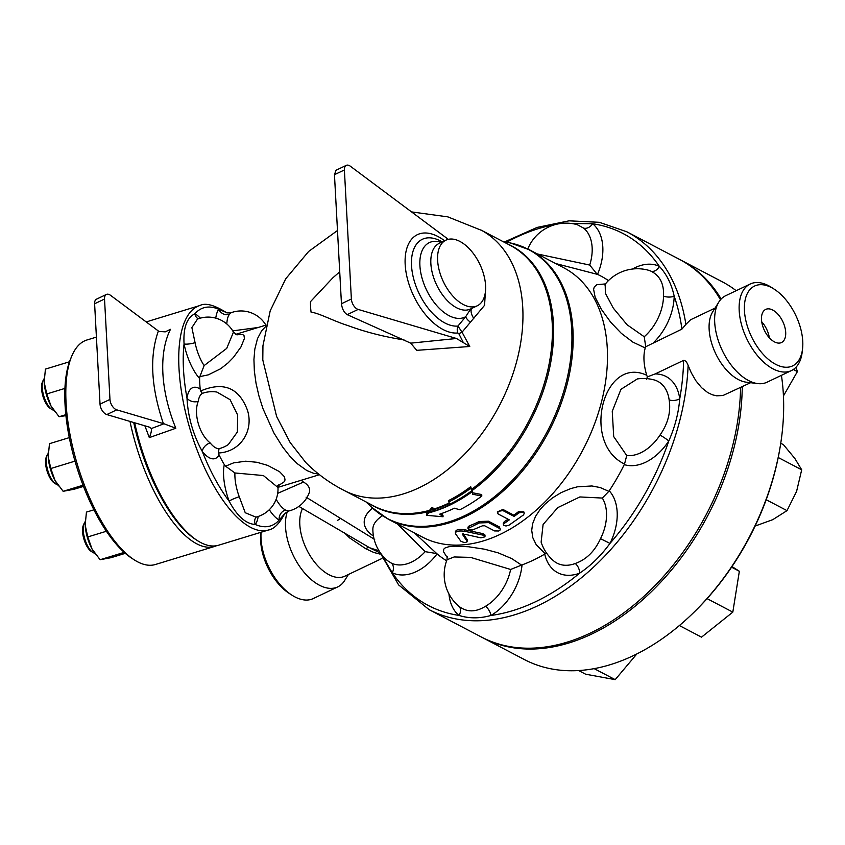 <?xml version="1.0" encoding="UTF-8"?>
<svg xmlns="http://www.w3.org/2000/svg" width="845" height="845" viewBox="0 0 845 845"><rect width="100%" height="100%" fill="white"/><g stroke="black" fill="none" stroke-linecap="round" stroke-linejoin="round"><path stroke-width="1.27" d="M53.594 410.163A16.53 6.411 -107 0 1 51.767 409.402A16.53 6.411 -107 0 1 46.76 403.234A16.53 6.411 -107 0 1 43.01 380.715A16.53 6.411 -107 0 1 44.109 379.067M43.01 380.715L42.25 382.521A14.872 5.767 73 0 0 45.619 402.78A14.872 5.767 73 0 0 50.13 408.336L51.767 409.402M57.64 484.724A16.53 6.411 -107 0 1 55.802 483.974A16.53 6.411 -107 0 1 47.88 470.718A16.53 6.411 -107 0 1 47.045 455.286A16.53 6.411 -107 0 1 48.144 453.638M47.045 455.286L46.285 457.082A14.872 5.767 73 0 0 47.035 470.971A14.872 5.767 73 0 0 54.164 482.907L55.802 483.974M94.608 553.148A16.53 6.411 -107 0 1 92.781 552.398A16.53 6.411 -107 0 1 84.849 539.131A16.53 6.411 -107 0 1 84.025 523.71A16.53 6.411 -107 0 1 85.123 522.062M84.025 523.71L83.264 525.505A14.872 5.767 73 0 0 84.004 539.395A14.872 5.767 73 0 0 91.144 551.331L92.781 552.398M54.238 411.029A24.79 9.612 -107 0 1 54.059 410.786A24.79 9.612 -107 0 1 50.985 405.938L59.097 416.733L65.921 415.634M69.48 361.776L45.429 369.107L44.151 382.12A24.79 9.612 -107 0 1 44.141 378.296A24.79 9.612 -107 0 1 44.151 378.148M44.151 382.12L46.781 393.95L50.985 405.938A24.79 9.612 -107 0 1 44.151 382.12M69.29 437.625L49.475 443.678L48.197 456.691A24.79 9.612 -107 0 1 48.176 452.867A24.79 9.612 -107 0 1 48.186 452.719M50.816 468.51L55.02 480.509A24.79 9.612 -107 0 1 48.197 456.691L50.816 468.51L74.983 461.138M58.273 485.6A24.79 9.612 -107 0 1 58.094 485.347A24.79 9.612 -107 0 1 55.02 480.509L63.132 491.304L74.106 489.255L83.486 486.393M87.796 536.934L91.999 548.923A24.79 9.612 -107 0 1 85.165 525.115L87.796 536.934L106.385 531.262M93.89 509.831L86.444 512.102L85.165 525.115A24.79 9.612 -107 0 1 85.155 521.291A24.79 9.612 -107 0 1 85.165 521.143M95.253 554.014A24.79 9.612 -107 0 1 95.062 553.771A24.79 9.612 -107 0 1 91.999 548.923L100.101 559.728L111.075 557.679L125.282 553.348M65.825 414.684L59.097 416.733M64.928 388.404L46.781 393.95M83.032 485.231L63.132 491.304M124.183 552.376L100.101 559.728M71.804 355.998L70.663 358.702A114.878 44.542 73 0 0 65.054 404.861A114.878 44.542 73 0 0 131.503 558.07L133.954 559.665A117.36 45.503 -107 0 1 66.079 403.149A117.36 45.503 -107 0 1 71.804 355.998A117.36 45.503 -107 0 1 86.929 339.996L96.414 337.102M129.993 421.412A117.36 45.503 73 0 0 214.461 546.483L155.438 564.492A117.36 45.503 -107 0 1 133.954 559.665M214.461 546.483A117.36 45.503 73 0 0 216.478 545.733M148.044 321.48A117.36 45.503 73 0 0 146.164 321.924M783.431 395.946L797.395 371.61L795.99 367.237M793.339 369.487L797.395 371.61M578.688 670.571L585.627 674.204L615.192 679.644L636.803 653.988M594.215 668.659L615.192 679.644M731.58 567.196L739.354 571.262L732.002 566.572M679.391 625.543L701.53 637.151L732.816 612.118L739.354 571.262M707.064 598.619L732.816 612.118M755.124 526.044L772.774 519.664L787.012 510.633L796.592 491.389L801.694 469.799L794.807 458.402L783.431 444.671L780.748 443.255M766.193 499.722L787.012 510.633M778.224 457.504L801.694 469.799M337.482 230.516L308.647 251.451L285.737 278.765L270.189 310.854L262.943 345.753L262.795 359.959L276.621 416.49L290.131 442.495L305.858 462.606C317.445 474.225 330.585 483.699 345.267 491.029A147.093 98.231 -62.3 0 0 499.342 405.716A147.093 98.231 -62.3 0 0 481.787 230.474L447.818 216.869L411.557 211.905M469.767 346.492L456.48 338.496L410.702 343.154L416.733 350.337L469.767 346.492L462.046 332.201L484.565 305.309L485.632 287.965M404.037 339.933L403.752 339.891C383.567 336.69 364.829 331.863 347.57 325.431C334.029 321.269 318.84 312.988 311.076 312.185A57.851 32.152 -115.5 0 1 310.58 306.809A57.851 32.152 -115.5 0 1 310.506 301.644L332.803 277.847L339.722 271.826M426.662 515.344L443.055 516.76L439.738 514.151A150.167 100.291 -62.3 0 0 454.367 508.215L459.838 509.757A151.192 100.977 -62.3 0 0 481.808 496.057L472.746 494.262L470.792 488.167A148.741 99.34 117.7 0 1 448.822 501.919L449.952 504.761A148.815 99.383 117.7 0 1 435.312 510.686L432.038 508.901L426.662 515.344L426.577 513.844L431.964 507.465L435.238 509.218A147.146 98.273 -62.3 0 0 449.466 503.504M448.822 501.919L448.748 500.483A147.093 98.231 -62.3 0 0 470.718 486.699L472.661 492.772L481.724 494.557L481.808 496.057M750.603 382.711L723.014 395.492L716.697 395.84L712.303 394.773L707.656 392.524L701.572 387.675L695.931 380.841L691.284 372.825L688.126 365.41A213.225 142.404 117.7 0 1 594.595 566.161A213.225 142.404 117.7 0 1 429.028 609.594L481.333 637.003A213.225 142.404 -62.3 0 0 648.928 591.637A213.225 142.404 -62.3 0 0 740.59 387.485M720.479 299.764A213.225 142.404 -62.3 0 0 679.264 259.257L626.948 231.847A213.225 142.404 117.7 0 1 685.897 324.374L690.608 319.759M692.826 613.375L693.925 612.308A209.919 140.196 -62.3 0 0 779.956 448.114L780.21 446.593A213.225 142.404 117.7 0 1 692.826 613.375A213.225 142.404 117.7 0 1 524.375 659.554L482.97 637.859A213.225 142.404 -62.3 0 0 651.189 591.891A213.225 142.404 -62.3 0 0 742.248 386.693M721.165 299.003A213.225 142.404 -62.3 0 0 680.89 260.112L722.306 281.818A213.225 142.404 117.7 0 1 736.196 290.701M781.414 375.349A213.225 142.404 117.7 0 1 780.21 446.593M482.157 637.426A213.225 142.404 -62.3 0 0 482.97 637.859M680.89 260.112A213.225 142.404 -62.3 0 0 680.077 259.69M472.746 494.262L472.661 492.772M470.792 488.167L470.718 486.699M435.312 510.686L435.238 509.218M432.038 508.901L431.964 507.465M443.055 516.76L442.97 515.281L440.995 513.728M462.796 534.547L465.003 534.315L480.879 537.842L484.893 536.85L483.446 535.223L464.454 531.251C458.233 530.512 455.244 531.325 455.476 533.691L460.778 541.149C464.021 542.807 466.134 542.881 467.127 541.349L462.701 534.727M455.423 531.378L455.476 533.691M467.243 541.74L467.327 539.818L467.243 541.74M455.666 532.16C455.402 529.804 458.36 529.002 464.539 529.752L482.981 533.639L485.009 535.043L484.988 536.512M462.902 533.406L467.327 539.818M518.841 512.915L523.108 512.028L524.249 513.253L523.562 514.88L508.912 525.252L505.986 526.002L503.778 525.273L503.609 523.879L509.313 519.865L498.096 513.95L497.642 512.598L498.761 511.278L502.902 510.57L514.183 516.443L518.841 512.915L518.46 511.679L523.784 511.806L524.185 513.021M497.61 513.221L497.325 511.89L502.955 509.45L513.855 515.165A152.068 101.558 -62.3 0 0 518.46 511.679M513.855 515.165L514.183 516.443M503.451 524.639L503.24 523.266L504.328 521.608A152.068 101.558 -62.3 0 0 508.056 519.21M494.536 530.924L498.782 530.998L500.208 529.931L500.103 528.759L488.632 522.611L479.273 522.939L467.972 528.495L469.176 529.709L472.45 529.995L482.379 525.833L484.724 525.791L494.536 530.924M467.972 528.537L468.003 527.058L469.133 525.96A152.068 101.558 -62.3 0 0 479.178 521.513L488.484 521.217L499.384 526.921L500.346 529.308M337.345 520.425A9.918 2.44 164.3 0 0 339.764 519.02M344.316 532.72L349.576 537.885L365.832 548.775A9.918 3.993 121.9 0 1 369.413 547.592M365.832 548.775L373.839 552.493L379.944 554.077M378.539 550.676L369.952 547.866M761.503 319.632A18.347 10.193 -115.5 0 1 765.707 309.407A18.347 10.193 -115.5 0 1 782.797 321.575A18.347 10.193 -115.5 0 1 781.498 342.531A18.347 10.193 -115.5 0 1 768.929 337.335A18.347 10.193 -115.5 0 1 761.503 319.632M761.725 321.829A18.347 10.193 -115.5 0 1 769.341 337.799M774.273 289.212L771.538 287.448A47.933 26.639 64.5 0 0 750.18 284.026A47.933 26.639 64.5 0 0 746.758 338.76A47.933 26.639 64.5 0 0 791.438 370.564A47.933 26.639 64.5 0 0 802.222 351.816L802.581 348.584A44.215 24.568 -115.5 0 1 770.851 361.29A44.215 24.568 -115.5 0 1 744.424 305.858A44.215 24.568 -115.5 0 1 774.273 289.212A44.215 24.568 -115.5 0 1 802.75 341.243A44.215 24.568 -115.5 0 1 802.581 348.584M750.18 284.026L725.675 295.708A47.933 26.639 64.5 0 0 718.831 302.035A47.933 26.639 64.5 0 0 722.264 350.443A47.933 26.639 64.5 0 0 757.722 383.588A47.933 26.639 64.5 0 0 766.943 382.246L791.438 370.564M261.052 532.265L260.862 534.019A44.215 24.568 64.5 0 0 289.17 593.38L291.905 595.144A47.933 26.639 -115.5 0 1 261.084 532.255M287.395 511.436A47.933 26.639 64.5 0 0 299.067 565.611A47.933 26.639 64.5 0 0 337.768 586.884L313.263 598.566A47.933 26.639 -115.5 0 1 291.905 595.144M337.768 586.884A47.933 26.639 64.5 0 0 344.612 580.568L348.415 574.484M470.158 321.998A9.918 4.341 30.8 0 1 465.679 316.717L457.948 326.054A8.26 6.739 -95.5 0 0 457.789 332.983L458.824 333.669L462.046 332.201L457.948 326.054A47.288 26.279 -115.5 0 1 412.93 275.755A47.288 26.279 -115.5 0 1 439.326 240.371M471.658 308.457A9.918 5.123 -125.1 0 0 473.802 318.438M470.728 308.9L465.679 316.717A41.278 22.942 -115.5 0 1 422.944 281.11A41.278 22.942 -115.5 0 1 441.259 242.378M456.48 338.496L358.153 309.428A8.26 4.595 -115.5 0 1 351.372 299.014L344.39 169.961A8.26 4.595 -115.5 0 1 346.281 165.356A8.26 4.595 -115.5 0 1 350.4 166.254L448.283 239.336M437.625 260.408A36.367 20.206 -115.5 0 1 445.949 240.149A36.367 20.206 -115.5 0 1 479.844 264.274A36.367 20.206 -115.5 0 1 477.245 305.795A36.367 20.206 -115.5 0 1 452.339 295.496A36.367 20.206 -115.5 0 1 437.625 260.408M410.702 343.154L347.211 314.646C344.042 312.608 342.13 308.974 341.454 303.746L351.372 299.014M346.281 165.356L336.004 170.257L334.462 174.693L341.454 303.746M158.364 331.039C149.364 356.305 151.033 387.168 163.381 423.62L116.737 409.836A8.26 4.595 -115.5 0 1 109.966 399.421L104.526 299.035A8.26 4.595 -115.5 0 1 106.417 294.43A8.26 4.595 -115.5 0 1 110.537 295.327L158.966 331.441L165.25 331.853L170.447 329.318L168.831 332.824C164.067 344.232 162.092 357.826 162.895 373.606C163.803 389.439 167.405 405.864 173.711 422.87L175.813 428.257L163.962 423.767L151.297 428.563M106.417 294.43L96.499 299.162A8.26 4.595 64.5 0 0 94.608 303.767L100.037 404.153A8.26 4.595 64.5 0 0 106.819 414.568L149.259 427.105L151.181 428.32C151.741 430.327 151.118 433.422 149.322 437.604L175.813 428.257M163.381 423.62L163.962 423.767M144.875 425.817L149.322 437.604M146.565 322.23A117.36 45.503 -107 0 1 150.061 320.73L199.874 305.531A117.36 45.503 73 0 0 179.013 368.684A117.36 45.503 73 0 0 212.454 483.424A117.36 45.503 73 0 0 268.383 530.026L218.57 545.226A117.36 45.503 -107 0 1 197.086 540.399A117.36 45.503 -107 0 1 134.661 422.796M133.721 422.511A115.702 44.859 73 0 0 195.448 539.332L197.086 540.399M600.52 538.688C594.669 551.362 586.24 559.644 575.223 563.509A40.75 27.209 117.7 0 1 555.64 562.358A40.75 27.209 117.7 0 1 553.559 560.805A41.32 41.32 0 0 1 541.127 542.141L543.092 524.491L557.795 507.602L579.85 496.945L602.316 498.064A40.75 27.209 117.7 0 1 600.52 538.688L609.984 543.398A48.894 32.649 -62.3 0 0 609.224 490.808L608.854 491.336L600.203 487.554L591.922 485.97L577.399 486.826L570.755 488.59L561.175 492.593L552.366 497.98L544.729 504.391L539.923 509.736L535.498 516.464L532.582 523.837L531.716 530.375L532.825 537.726L536.195 544.676L545.194 553.792L546.44 552.905M602.316 498.064L608.854 491.336M575.223 563.509A8.26 4.922 -110.6 0 1 579.628 573.174C591.004 565.527 601.122 555.598 609.984 543.398A209.919 140.196 117.7 0 0 668.786 440.963C674.944 427.021 678.598 412.962 679.739 398.787A48.894 32.649 -62.3 0 0 655.171 373.934L647.365 376.87L646.531 379.299M447.174 556.538L446.994 559.749L454.177 556.961L470.549 557.383L510.633 569.467L522.041 564.904A161.987 108.181 117.7 0 0 544.729 554.088L545.194 553.792M422.532 537.145A152.068 101.558 -62.3 0 0 583.071 449.582A152.068 101.558 -62.3 0 0 563.699 267.749L529.382 249.771A152.068 101.558 -62.3 0 1 548.754 431.605A152.068 101.558 -62.3 0 1 388.225 519.168L422.532 537.145M446.604 560.784A161.987 108.181 117.7 0 1 437.066 553.876L414.399 532.889M521.545 565.073L511.679 558.566L498.212 552.862L484.576 549.208L468.648 546.768L455.032 546.166L448.779 546.726L445.157 547.898L443.783 549.134L443.498 551.701L447.364 557.795M605.442 283.909L596.771 284.723L594.257 287.004L593.602 289.296L595.134 297.208L601.313 309.249L610.734 322.262L621.328 333.353L632.842 342.098L645.231 347.96C643.119 355.555 643.605 364.66 646.71 375.264C603.277 354.974 580.927 443.298 624.529 464.021L624.265 464.613A161.987 108.181 117.7 0 1 609.224 490.808M555.619 263.524L597.51 274.393A161.987 108.181 117.7 0 1 608.453 280.603M624.529 464.021L626.726 455.561L613.702 436.59L612.255 411.304L620.948 389.313L637.331 378.94A41.32 41.32 0 0 1 653.872 379.849A40.75 27.209 117.7 0 1 669.145 399.907A8.26 4.468 172.5 0 0 679.739 398.787A209.919 140.196 117.7 0 0 683.605 360.371L655.171 373.934M669.145 399.907C671.036 411.927 667.994 423.641 660.008 435.059A8.26 0.877 -146.9 0 1 668.786 440.963A48.894 32.649 -62.3 0 1 624.265 464.613M688.126 365.41C686.89 362.072 685.379 360.392 683.605 360.371M718.831 302.035L712.694 311.858A41.32 22.963 64.5 0 0 715.662 353.59A41.32 22.963 64.5 0 0 746.219 382.172L757.722 383.588M644.228 336.743L627.085 324.765L613.343 308.182L605.369 293.215L605.189 284.216A41.32 41.32 0 0 1 647.925 270.094A40.75 27.209 117.7 0 1 651.136 271.256C659.987 275.734 664.117 284.036 663.526 296.151A40.75 27.209 117.7 0 1 655.868 322.367A40.75 27.209 117.7 0 1 644.228 336.743L645.728 346.746L681.915 329.117L685.897 324.374M645.728 346.746L645.231 347.96M646.71 375.264L647.365 376.87M510.633 569.467A40.75 27.209 117.7 0 1 485.474 606.298C475.619 612.382 466.736 612.361 458.835 606.245A8.26 6.084 -50.2 0 1 458.941 615.413C468.986 618.603 479.643 618.624 490.913 615.477A48.894 32.649 -62.3 0 0 522.041 564.904M380.482 553.01L392.291 572.804A48.894 32.649 -62.3 0 0 437.066 553.876M604.735 284.923L605.2 284.195M651.136 271.256A8.26 6.147 115.3 0 0 659.332 266.355A48.894 32.649 -62.3 0 0 632.451 269.037M663.526 296.151A8.26 3.686 -178.9 0 0 674.183 296.225C671.627 284.205 666.673 274.245 659.332 266.355A209.919 140.196 117.7 0 0 592.672 223.745L562.02 223.344M577.198 224.654L583.705 228.15A8.26 6.084 129.8 0 0 592.672 223.745A48.894 32.649 -62.3 0 1 597.51 274.393M583.705 228.15A40.75 27.209 117.7 0 1 592.134 247.5A40.75 27.209 117.7 0 1 589.704 265.055L597.098 274.202M589.704 265.055L537.399 253.975M436.717 553.581L425.172 551.658A40.75 27.209 117.7 0 1 391.393 563.14L387.559 560.7A41.32 41.32 0 0 1 372.856 529.319A41.289 20.438 -3.1 0 1 382.415 515.777M397.583 524.069L425.172 551.658M301.211 480.266L303.492 482.072A27.177 13.457 -3.1 0 1 309.185 492.825A28.931 28.931 0 0 1 288.567 511.045L285.504 510.042A28.92 11.217 -107 0 1 276.146 499.258M391.393 563.14A8.26 6.147 -64.7 0 1 392.291 572.804A209.919 140.196 117.7 0 0 458.941 615.413A48.894 32.649 -62.3 0 1 448.948 593.951M485.474 606.298A8.26 4.225 -120 0 1 490.913 615.477A209.919 140.196 117.7 0 0 579.628 573.174A48.894 32.649 -62.3 0 1 544.729 554.088M269.301 509.715A37.18 14.418 73 0 0 279.22 520.024A8.26 7.119 117.7 0 1 285.504 510.042M277.699 493.343L303.492 482.072M255.908 517.129L245.251 512.746L239.262 496.765A8.26 1.194 -20.5 0 0 229.164 501.201C237.107 516.137 245.821 523.9 255.306 524.491A114.054 44.225 -107 0 0 279.22 520.024L284.702 513.675M265.858 326.36L261.601 330.817L257.493 338.623L254.81 349.175L253.933 359.547L254.345 371.008L256.024 383.239L258.929 395.904L262.985 408.684L273.907 432.967L282.758 447.153L289.856 456.184L297.176 463.599L306.82 470.528L313.759 473.348L318.649 474.066M278.269 485.738L284.004 481.925L285.029 480.002L284.49 476.802L279.547 471.679L267.643 465.384L256.901 462.278L245.705 461.201L233.569 462.88L225.552 466.186L224.305 464.623A79.346 30.758 -107 0 1 219.066 454.937L218.422 453.004C240.909 451.917 253.975 430.295 247.416 410.121C239.008 387.697 223.418 381.317 200.635 390.981L200.18 389.08A79.346 30.758 -107 0 1 199.61 378.518L199.864 376.616L208.314 374.853L220.735 368.705L228.108 362.864L233.41 357.414L240.941 346.999L244.416 338.465L243.994 335.571L242.832 334.631L236.431 334.715M218.422 453.004L218.961 448.948L219.89 448.452A28.92 11.217 -107 0 1 219.52 448.537A28.92 11.217 -107 0 1 210.173 442.928C199.262 434.404 193.315 413.448 198.248 401.343A8.26 5.915 8.6 0 1 186.988 398.069C187.939 416.733 193.051 434.562 202.325 451.536A37.18 14.418 73 0 0 219.066 454.937M198.258 318.818A8.26 7.119 117.7 0 1 194.868 313.759C186.756 317.847 183.154 327.902 184.062 343.936A37.18 14.418 73 0 0 199.61 378.518M199.874 305.531C205.388 302.626 214.123 304.918 226.069 312.386L218.77 309.291A37.18 14.418 73 0 0 215.781 318.142M226.83 323.994A28.92 11.217 -107 0 1 229.386 314.361A8.26 7.32 36.6 0 1 218.77 309.291A114.054 44.225 -107 0 0 194.868 313.759A37.18 14.418 73 0 1 200.297 318.164M229.386 314.361L231.16 312.682C227.801 313.051 226.101 312.935 226.016 312.344M258.095 327.511L232.713 330.86M199.864 376.616L204.12 365.589A28.92 11.217 -107 0 1 201.902 361.871A28.92 11.217 -107 0 1 195.068 342.669A8.26 1.848 -11.4 0 1 184.062 343.936A114.054 44.225 -107 0 0 186.988 398.069A37.18 14.418 73 0 1 200.18 389.08M195.068 342.669L191.878 327.606L197.445 319.125A28.931 28.931 0 0 1 233.463 332.138L226.713 348.404L204.12 365.589M210.173 442.928A8.26 5.482 -38.8 0 0 202.325 451.536A114.054 44.225 -107 0 0 229.164 501.201A37.18 14.418 73 0 1 224.305 464.623M198.248 401.343A28.92 11.217 -107 0 1 203.011 393.136L201.944 393.242L202.536 393.516M202.166 393.263L200.635 390.981M216.922 392.069L230.104 399.696L237.646 415.001L237.371 431.996L228.33 444.544A28.931 28.931 0 0 1 219.89 448.452M239.262 496.765A28.92 11.217 -107 0 1 234.921 472.968L263.376 475.545L277.984 487.502A28.931 28.931 0 0 1 255.845 517.14L255.961 517.341A8.26 7.32 -143.4 0 0 255.306 524.491A37.18 14.418 73 0 0 258.19 516.475M234.921 472.968L225.552 466.186M277.984 487.502L278.808 484.829L277.456 485.717M302.542 508.5A41.32 22.963 64.5 0 0 310.326 556.073A41.32 22.963 64.5 0 0 344.844 576.184L381.919 558.503M429.355 510.401A147.093 98.231 117.7 0 1 373.532 505.859L344.58 490.681M449.223 502.933A147.093 98.231 117.7 0 1 434.594 508.838M481.111 230.104L510.074 245.272A147.093 98.231 117.7 0 1 550.285 357.319A147.093 98.231 117.7 0 1 471.637 489.35M428.563 512.904A148.878 99.425 -62.3 0 0 472.038 491.811M471.721 490.818A148.741 99.34 117.7 0 1 449.73 504.159M434.679 510.285A148.741 99.34 117.7 0 1 429.429 511.859M472.038 490.596A147.262 98.347 -62.3 0 0 551.933 355.048A147.262 98.347 -62.3 0 0 506.979 243.656M370.448 504.233A147.262 98.347 -62.3 0 0 428.267 511.69M482.981 533.639L482.96 535.107M464.539 529.752L464.454 531.251M502.955 509.45L503.293 510.739M504.328 521.608L504.549 522.96M499.384 526.921L499.532 528.326M488.484 521.217L488.632 522.611M479.178 521.513L479.273 522.939M469.133 525.96L469.123 527.438M374.662 539.448L306.091 497.166M458.824 333.669L463.028 341.982M444.607 240.783A53.594 29.786 64.5 0 0 405.769 270.474A53.594 29.786 64.5 0 0 457.789 332.983M477.245 305.795L470.485 309.016A36.367 20.206 -115.5 0 1 445.579 298.718A36.367 20.206 -115.5 0 1 430.865 263.629A36.367 20.206 -115.5 0 1 439.189 243.371L445.949 240.149M347.211 314.646L358.153 309.428M334.462 174.693L344.39 169.961M116.737 409.836L106.819 414.568M104.526 299.035L94.608 303.767M109.966 399.421L100.037 404.153M660.008 435.059A40.75 27.209 117.7 0 1 640.753 452.783A40.75 27.209 117.7 0 1 626.726 455.561M653.47 342.679A48.894 32.649 -62.3 0 0 674.183 296.225A209.919 140.196 117.7 0 1 681.915 329.117M506.715 242.188A209.919 140.196 117.7 0 1 555.852 224.432M372.571 508.13A49.549 24.526 176.9 0 0 373.448 536.047M458.835 606.245A40.75 27.209 117.7 0 1 458.624 606.076A41.32 41.32 0 0 1 446.994 559.749M502.5 241.3L510.317 242.948A151.899 101.442 117.7 0 1 547.549 430.971A151.899 101.442 117.7 0 1 371.758 507.38L388.225 519.168M54.059 410.786L54.481 411.346M58.094 485.347L58.516 485.917M95.062 553.771L95.485 554.331M298.855 506.398L370.828 548.437L379.289 552.524M442.284 241.892L439.347 240.381M690.597 319.759L715.039 308.108M377.715 548.521L398.639 584.941L429.028 609.594M626.948 231.847L599.39 222.309L569.002 220.83L537.071 227.432L504.845 241.797M577.251 224.675A41.32 41.32 0 0 0 527.798 248.969M288.567 511.045L284.776 513.496C279.547 523.541 274.076 529.054 268.383 530.026M266.154 325.05L235.649 334.366M319.452 474.7L277.973 487.354M265.9 325.135A28.931 28.931 0 0 0 231.139 312.692M233.463 332.138L237.139 334.884M216.964 392.069A28.931 28.931 0 0 0 203.011 393.136M510.317 242.948L529.382 249.771M365.959 501.888L371.758 507.38"/></g></svg>
